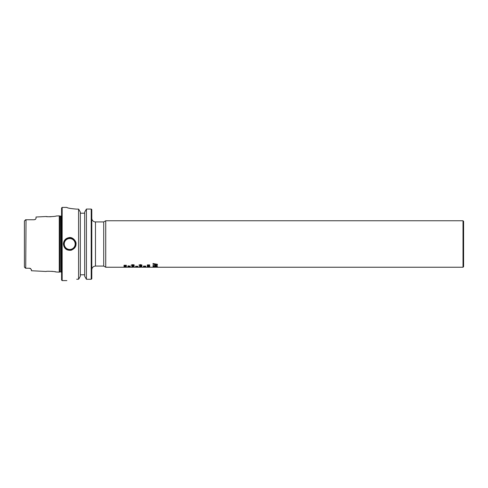 <?xml version="1.0" encoding="UTF-8"?>
<svg xmlns="http://www.w3.org/2000/svg" width="488" height="488" viewBox="0 0 488 488"><rect width="100%" height="100%" fill="white"/><g stroke="black" fill="none" stroke-linecap="round" stroke-linejoin="round"><path stroke-width="0.73" d="M463.6 244L463.6 221.351L463.008 220.759L463.008 267.235L463.6 266.649L463.6 244M91.793 269.766C92.006 267.522 93.238 266.296 95.477 266.076L95.477 221.924L103.718 221.924L105.731 220.759L105.731 267.235L128.033 267.235M126.362 265.997L124.001 265.997L126.032 265.893L124.647 265.679L126.032 265.374L124.001 265.259L126.362 265.259L125.044 265.649L126.362 265.997L124.001 265.99M128.124 267.174L130.247 267.089L128.527 267.235M130.247 266.899L127.886 267.07M130.015 266.039L127.844 266.021M134.133 267.223L137.976 267.235M129.009 267.235L132.882 267.235M131.772 267.229L132.224 267.168L131.772 267.198M134.133 267.143L131.772 267.143M133.267 266.43L133.011 265.911L133.011 266.43M132.053 265.783L131.772 265.149L133.852 265.643L134.133 265.173L134.133 265.771L132.053 265.289L131.772 265.777M136.487 266.985L136.237 266.668L136.237 266.985M135.939 266.576L135.658 266.131L137.744 266.485L138.019 266.149L138.019 266.57L135.939 266.234L135.658 266.576M141.91 267.223L152.994 267.235L154.794 267.162L152.994 266.893L157.386 267.235M136.841 267.235L140.599 267.235M139.55 267.229L140.001 267.198M141.91 267.143L139.55 267.143M141.044 266.436L140.788 265.917L140.788 266.436M141.91 265.808L139.55 265.814L140.489 265.472L139.55 265.1L141.91 265.112L140.983 265.478L141.91 265.814L139.55 265.808M144.265 266.991L144.009 266.674L144.009 266.991M145.796 266.601L143.435 266.601L144.375 266.363L143.435 266.094L145.796 266.106L144.869 266.369L145.796 266.601L143.435 266.601M147.321 266.759L147.98 266.802M149.682 265.588L147.321 265.588L148.48 265.472L148.48 265.033L147.321 264.892L149.682 264.892L148.755 265.033L148.755 265.472L149.682 265.588L147.321 265.582M152.994 263.52L157.417 264.295L157.417 265.301L156.062 265.692L154.635 264.502L152.994 264.234L152.994 263.52M152.994 266.491L153.726 266.497L152.994 265.399L157.417 266.436L157.417 266.777L152.994 266.808L152.994 266.491M155.282 267.235L156.038 267.235M155.123 267.235L152.994 267.235M148.828 265.997L147.272 265.984M149.389 266.539L147.272 266.466L149.389 266.539M149.682 267.229L147.321 267.229M147.968 267.235L149.041 267.235M144.93 266.991L144.674 266.674L144.674 266.991M145.796 267.204L143.435 267.204M143.478 267.235L143.887 267.229M144.619 267.229L145.796 267.235M138.909 265.045L140.452 264.624L142.014 265.045L139.531 264.85M140.373 266.436L140.123 265.917L140.123 266.436M140.745 266.771L139.55 266.906L140.489 266.729L139.55 266.521L141.91 266.527L140.983 266.735L141.91 266.906L139.55 266.906M137.152 266.985L136.902 266.668L136.902 266.985M138.019 267.204L135.658 267.204M135.762 267.235L136.109 267.229M131.138 265.063L132.681 264.642L134.237 264.905L131.119 265.057M132.602 266.43L132.346 265.911L132.346 266.43M134.133 266.899L131.772 266.899L132.712 266.722L131.772 266.509L134.133 266.515L133.212 266.729L134.133 266.899L131.772 266.899M127.886 266.722L127.886 266.363L130.247 266.363L130.247 266.722L128.167 266.716M128.545 267.235L127.886 267.18M124.001 266.161L126.362 266.302L124.001 266.607L124.66 266.472L124.001 266.161L124.66 266.228M126.362 266.765L124.001 266.765M95.477 221.924A3.69 3.69 0 0 1 91.793 218.234M103.718 221.924L103.718 266.076L105.731 267.235M91.793 278.8L91.793 209.535M126.362 265.423L125.044 265.649M126.032 265.374L124.001 265.374M126.032 265.887L124.647 265.673M130.003 267.143L128.124 267.149M129.21 266.966L129.973 266.851L129.21 266.966M129.973 266.851L129.088 266.851M128.826 266.844L127.886 266.844M130.29 266.033L129.759 266.247M128.423 265.771L128.118 266.015M134.133 266.96L133.212 267.046M132.712 267.04L131.772 266.954M134.133 265.765L132.053 265.289M138.019 266.57L135.939 266.234M141.91 266.966L140.983 267.052M140.489 267.046L139.55 266.96M141.91 265.259L140.983 265.478M140.489 265.472L139.55 265.24M145.796 266.21L144.869 266.369M144.375 266.363L143.435 266.198M148.248 266.82L149.365 266.881M149.682 266.918L147.321 267.034M149.682 265.027L148.755 265.033M148.48 265.033L147.321 265.027M156.52 264.789L155.532 264.642L156.02 265.173L156.52 264.795L155.532 264.642M154.635 264.496L152.994 264.228M157.417 265.301L156.062 265.692L154.635 264.838M154.684 266.247L156.276 266.521M157.417 266.771L152.994 266.808M153.726 266.058L152.994 265.905M156.526 267.192L155.623 267.174M154.794 267.143L152.994 267.082M154.787 267.235L154.275 267.235L154.787 267.235M156.398 267.235L463.008 267.235M147.528 265.99L148.566 265.978M149.456 266.058L148.663 265.838M149.389 266.155L149.724 266.076M149.731 266.472L147.272 266.466M148.389 267.186L149.31 267.223M145.796 267.082L144.869 267.143M144.375 267.137L143.435 267.076M141.996 265.045L139.531 264.844M141.91 266.906L140.745 266.765M141.91 266.607L140.983 266.735M140.489 266.729L139.55 266.601M138.019 267.076L137.097 267.137M136.603 267.137L135.658 267.07M134.224 265.063L131.138 265.057M134.133 266.601L133.212 266.729M132.712 266.722L131.772 266.588M132.224 267.192L131.772 267.192M129.039 266.442L128.167 266.448M129.967 266.442L129.32 266.448M129.924 267.229L128.814 267.217M128.545 267.211L127.886 267.198M130.247 267.229L129.186 267.235M124.928 266.253L126.038 266.356M126.362 266.405L124.001 266.601M124.428 266.893L126.087 266.722L124.428 266.893M126.087 266.722L124.269 266.722M125.154 267.076L124.275 267.082M126.081 267.076L125.434 267.082M67.393 207.815L66.88 207.449M66.856 207.418C67.435 208.065 70.711 208.632 76.683 209.126L78.568 209.126L78.891 209.504L78.568 209.126L78.568 279.228L76.683 279.228C64.013 280.728 64.013 280.728 76.683 279.228C64.013 280.728 64.013 280.728 76.683 279.228M70.242 208.443L69.174 208.193M86.419 209.059L86.419 279.276L84.674 276.263L84.674 212.091L86.419 209.059L91.207 209.059L91.768 209.504M91.207 209.059L91.207 279.276L86.419 279.276M91.768 278.819L91.207 279.276M69.052 238.229A5.807 5.807 0 0 0 67.881 238.486M65.746 239.761A5.807 5.807 0 0 0 64.483 241.469M63.958 243.195A5.807 5.807 0 0 0 63.94 244.647M64.587 246.727A5.807 5.807 0 0 0 66.392 248.77M69.003 249.764A5.807 5.807 0 0 0 71.132 249.636M74.402 247.434A5.807 5.807 0 0 0 74.945 246.519M75.512 243.585A5.807 5.807 0 0 0 75.451 243.073M75.146 241.938A5.807 5.807 0 0 0 74.322 240.462M73.786 239.858A5.807 5.807 0 0 0 73.06 239.254M72.377 238.839A5.807 5.807 0 0 0 71.163 238.376M63.904 244C64.166 240.773 65.886 238.846 69.064 238.229C72.334 237.302 76.079 241.749 75.524 244C75.585 246.501 74.078 248.386 71.016 249.661C66.838 250.033 64.465 248.148 63.904 244M51.094 216.727L49.593 216.764M47.537 216.666L46.512 216.562M35.52 219.228L36.02 218.429L36.02 217.02L46.153 216.513C45.86 217.032 56.364 216.495 56.047 216.019L59.255 215.861L59.255 272.139L56.047 271.981C56.364 271.499 45.848 270.968 46.153 271.481L31.372 270.742L31.372 269.425L29.628 268.248L30.518 268.491A1.745 1.745 0 0 0 30.384 268.424A1.745 1.745 0 0 1 30.518 268.491L30.5 268.479M25.724 268.248L26.029 219.752L24.461 220.857M35.514 219.234L34.276 219.752L35.514 219.234A1.745 1.745 0 0 1 35.081 219.557A1.745 1.745 0 0 0 35.514 219.234M34.276 219.752L26.029 219.752M26.029 268.248L29.628 268.248M51.752 271.316L52.637 271.395M54.754 271.706L55.693 271.901M76.03 244C76.634 241.517 72.566 236.607 69.009 237.625C65.551 238.309 63.684 240.431 63.397 244C64.013 248.581 66.588 250.661 71.132 250.252C74.463 248.843 76.091 246.763 76.03 244L75.524 244M62.159 207.4L61.58 207.98L61.58 280.021L62.159 280.6L62.159 207.4L66.856 207.4L67.393 207.796M78.897 278.819L80.319 276.263L80.319 212.091L78.891 209.504M24.4 221.009L24.4 266.991L25.559 268.248M25.559 219.752L25.095 220.314M84.674 213.207L80.319 213.207M80.319 274.793L84.674 274.793M60.036 216.068A0.695 0.695 0 0 0 60.219 216.093L60.036 271.932L60.036 216.068L59.255 215.861M60.219 271.907L61.006 271.907L61.006 216.093A0.695 0.695 0 0 0 61.58 215.787M69.717 238.541A5.459 5.459 0 0 1 74.444 246.733A5.459 5.459 0 0 1 64.983 246.733A5.459 5.459 0 0 1 69.717 238.541M25.095 267.686L24.601 267.204M124.239 267.235L126.117 267.235M105.731 220.759L463.008 220.759M95.477 266.076L103.718 266.076M62.159 280.6L66.862 280.6M24.461 267.143L25.516 268.205M60.036 271.932L59.255 272.139M61.006 216.093L60.219 216.093M61.006 271.907L61.708 272.609"/></g></svg>
